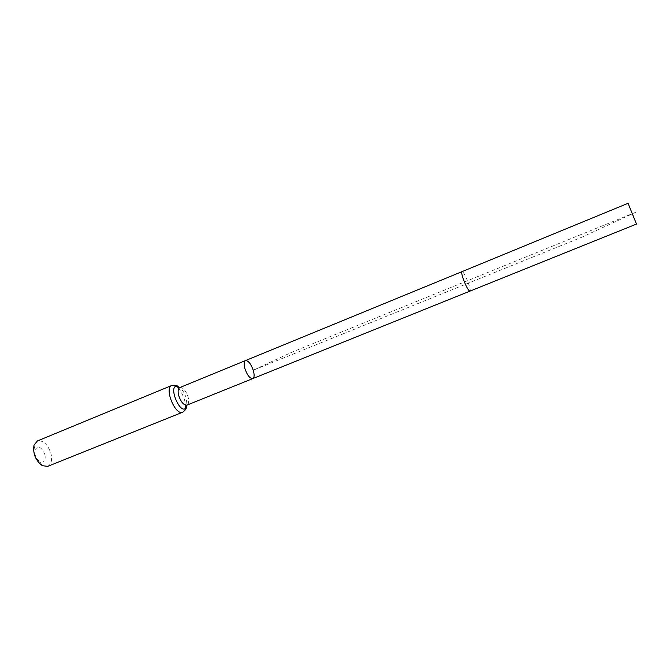 <?xml version="1.0" encoding="UTF-8"?>
<svg xmlns="http://www.w3.org/2000/svg" width="670" height="670" viewBox="0 0 670 670"><rect width="100%" height="100%" fill="white"/><g stroke="black" fill="none" stroke-linecap="round" stroke-linejoin="round"><path stroke-width="0.5" stroke-dasharray="3.35 2.51" d="M44.99 454.838C41.657 446.999 38.324 445.307 34.999 449.763C34.271 454.695 35.887 458.674 39.848 461.697C44.036 463.054 45.753 460.767 44.99 454.838M47.696 466.345C51.221 464.444 52.344 460.298 51.071 453.908C47.93 444.419 43.366 440.098 37.361 440.969M252.783 378.592C254.34 377.62 254.533 374.932 253.344 370.527C250.957 363.86 248.335 360.544 245.454 360.594M636.5 224.056L628.058 203.303M635.88 212.214L291.961 352.16L252.783 370.401L581.845 237.197L635.88 212.214M179.828 387.553C183.061 387.327 185.816 390.484 188.094 397.017C189.158 401.355 188.789 404.052 186.972 405.116L186.31 398.416C184.861 393.591 182.701 389.974 179.82 387.562M182.751 412.184C185.556 410.543 186.151 406.422 184.535 399.806C181.076 389.865 176.855 385.074 171.863 385.434M469.888 291.09C472.048 290.705 463.791 270.412 461.982 271.651M39.848 461.697L42.352 465.7M34.999 449.763L33.994 445.156"/><path stroke-width="1" d="M253.344 370.527C250.957 363.86 248.335 360.544 245.454 360.594C243.914 361.54 243.721 364.212 244.885 368.609C247.289 375.326 249.918 378.651 252.783 378.592C254.34 377.62 254.533 374.932 253.344 370.527M171.863 385.434L37.361 440.969L33.994 445.156C32.738 453.649 35.527 460.499 42.352 465.7L47.696 466.345L182.751 412.184C185.356 410.199 186.578 408.482 186.419 407.05L186.964 405.116C183.764 405.342 181.009 402.176 178.714 395.602C177.667 391.272 178.036 388.592 179.828 387.553L178.078 386.548C166.545 382.821 180.774 417.77 186.419 407.05L186.185 407.218C185.18 407.67 185.448 406.966 186.972 405.116L252.783 378.592C249.918 378.651 247.289 375.326 244.885 368.609C243.721 364.212 243.914 361.54 245.454 360.594L179.828 387.553C177.441 387.293 176.754 386.975 177.793 386.598L178.078 386.548C177.19 385.418 175.121 385.041 171.863 385.434C163.865 387.888 175.305 416.02 182.751 412.184M469.888 291.09C468.355 290.529 466.203 286.651 463.422 279.465C461.831 274.851 461.345 272.246 461.982 271.651L628.058 203.303L636.5 224.056L252.783 378.592M461.982 271.651L245.454 360.594"/></g></svg>
